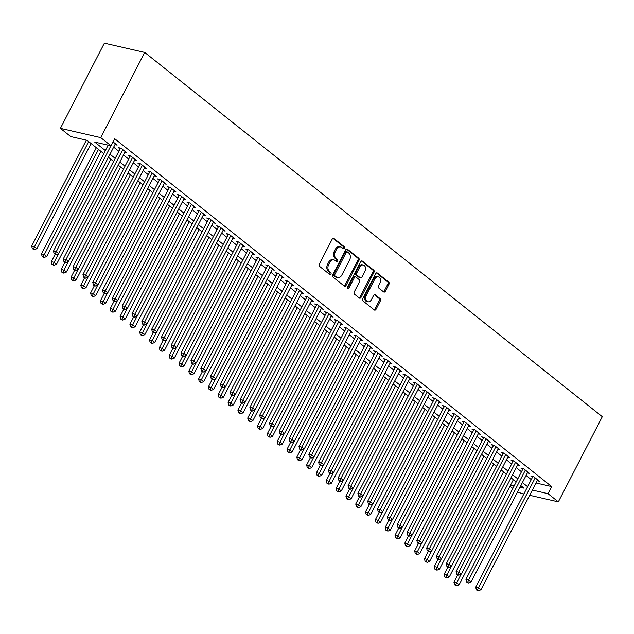 <?xml version="1.0" encoding="UTF-8"?>
<svg xmlns="http://www.w3.org/2000/svg" width="634" height="634" viewBox="0 0 634 634"><rect width="100%" height="100%" fill="white"/><g stroke="black" fill="none" stroke-linecap="round" stroke-linejoin="round"><path stroke-width="0.95" d="M344.333 248.132A1.125 0.824 102.9 0 0 344.159 246.626L333.92 238.471A1.609 1.181 102.9 0 0 333.555 238.297A1.609 1.181 102.9 0 0 332.232 239.097L319.29 264.18A1.609 1.181 102.9 0 0 319.528 266.343L329.775 274.498A1.125 0.824 102.9 0 0 330.782 272.541L329.458 271.487A5.151 3.764 102.9 0 1 328.674 264.576L329.751 262.484A5.151 3.764 102.9 0 1 333.991 259.916A5.151 3.764 102.9 0 1 335.14 260.479L336.464 261.533A1.125 0.824 102.9 0 0 337.47 259.583L336.147 258.529A5.151 3.764 102.9 0 1 335.362 251.611L336.44 249.527A5.151 3.764 102.9 0 1 340.68 246.959A5.151 3.764 102.9 0 1 341.829 247.522L343.152 248.576A1.125 0.824 102.9 0 0 344.333 248.132M342.851 248.338A1.125 0.824 102.9 0 0 343.065 246.372L332.993 238.352M329.474 274.253A1.125 0.824 102.9 0 0 329.688 272.295L328.364 271.241L329.458 271.487M336.163 261.295A1.125 0.824 102.9 0 0 336.377 259.33L335.053 258.276L336.147 258.529M383.641 291.917A1.609 1.181 102.9 0 0 383.998 292.092A1.609 1.181 102.9 0 0 385.321 291.291L388.959 284.254A1.609 1.181 102.9 0 0 388.713 282.09L377.341 273.032A1.609 1.181 102.9 0 0 376.984 272.858A1.609 1.181 102.9 0 0 375.653 273.666L362.711 298.749A1.609 1.181 102.9 0 0 362.957 300.912L374.329 309.963A1.609 1.181 102.9 0 0 374.686 310.137A1.609 1.181 102.9 0 0 376.01 309.337L380.4 300.833A1.609 1.181 102.9 0 0 380.154 298.677L375.288 294.802A1.609 1.181 102.9 0 0 374.924 294.628A1.609 1.181 102.9 0 0 373.6 295.428L371.429 299.644A4.303 3.146 102.9 0 1 367.886 301.784A4.303 3.146 102.9 0 1 366.27 295.539L374.797 279.023A4.303 3.146 102.9 0 1 378.339 276.876A4.303 3.146 102.9 0 1 379.948 283.129L378.53 285.879A1.609 1.181 102.9 0 0 378.775 288.042L383.641 291.917M536.039 482.973L551.683 486.571L548.022 493.672L558.332 501.874L602.3 416.689L144.71 52.432L104.372 43.167L60.404 128.353L70.715 136.564L87.064 140.32L103.794 153.634M551.683 486.571L114.714 138.727L111.053 145.828L100.743 137.618L144.71 52.432M358.979 260.392A1.609 1.181 102.9 0 0 358.741 258.228L347.361 249.178A1.609 1.181 102.9 0 0 347.004 248.996A1.609 1.181 102.9 0 0 345.681 249.804L332.731 274.887A1.609 1.181 102.9 0 0 332.977 277.05L344.349 286.1A1.609 1.181 102.9 0 0 344.714 286.275A1.609 1.181 102.9 0 0 346.037 285.474L358.979 260.392L357.893 260.138A1.609 1.181 102.9 0 0 357.647 257.975L346.433 249.051M362.355 261.105L373.727 270.155A1.609 1.181 102.9 0 1 373.973 272.319L361.023 297.401A1.609 1.181 102.9 0 1 359.7 298.21A1.609 1.181 102.9 0 1 359.335 298.028L354.469 294.16A1.609 1.181 102.9 0 1 354.224 291.997L359.478 281.821A1.609 1.181 102.9 0 0 359.232 279.665L356.007 277.09A1.609 1.181 102.9 0 0 355.642 276.915A1.609 1.181 102.9 0 0 354.319 277.716L348.858 288.312A1.125 0.824 102.9 0 1 347.503 287.234L360.667 261.731A1.609 1.181 102.9 0 1 361.99 260.931A1.609 1.181 102.9 0 1 362.355 261.105L361.594 260.931M114.952 144.623L117.124 145.115L113.074 141.897M124.771 152.437L126.943 152.937L121.046 148.245L118.32 147.619L120.04 148.99M134.59 160.251L136.762 160.751L130.866 156.059L128.139 155.433L129.859 156.804M144.409 168.073L146.581 168.565L140.685 163.881L137.966 163.255L139.678 164.618M154.228 175.887L156.4 176.387L150.504 171.695L147.785 171.069L149.497 172.44M164.047 183.702L166.219 184.201L160.331 179.509L157.604 178.883L159.316 180.254M173.875 191.523L176.038 192.015L170.15 187.331L167.424 186.705L169.143 188.068M183.694 199.338L185.857 199.837L179.969 195.145L177.243 194.519L178.962 195.89M193.513 207.152L195.676 207.651L189.788 202.959L187.062 202.333L188.781 203.704M203.332 214.974L205.495 215.473L199.607 210.781L196.881 210.155L198.6 211.518M213.151 222.788L215.314 223.287L209.426 218.595L206.7 217.969L208.42 219.34M222.97 230.602L225.133 231.101L219.245 226.409L216.519 225.783L218.239 227.154M232.789 238.424L234.952 238.923L229.064 234.231L226.338 233.605L228.058 234.968M242.608 246.238L244.772 246.737L238.883 242.045L236.157 241.419L237.877 242.79M252.427 254.052L254.599 254.551L248.702 249.859L245.976 249.233L247.696 250.604M262.246 261.874L264.418 262.373L258.521 257.681L255.795 257.055L257.515 258.418M272.065 269.688L274.237 270.187L268.341 265.495L265.614 264.869L267.334 266.24M281.884 277.502L284.056 278.001L278.16 273.309L275.433 272.683L277.153 274.054M291.703 285.324L293.875 285.823L287.979 281.131L285.252 280.505L286.972 281.868M301.522 293.138L303.694 293.637L297.798 288.946L295.079 288.319L296.791 289.69M311.342 300.952L313.513 301.451L307.617 296.76L304.899 296.133L306.61 297.504M321.161 308.774L323.332 309.273L317.444 304.582L314.718 303.955L316.429 305.319M330.988 316.588L333.151 317.087L327.263 312.396L324.537 311.769L326.256 313.141M340.807 324.402L342.97 324.901L337.082 320.21L334.356 319.584L336.075 320.955M350.626 332.224L352.789 332.723L346.901 328.032L344.175 327.406L345.895 328.769M360.445 340.038L362.608 340.537L356.72 335.846L353.994 335.22L355.714 336.591M370.264 347.852L372.427 348.351L366.539 343.66L363.813 343.034L365.533 344.405M380.083 355.674L382.247 356.173L376.358 351.482L373.632 350.856L375.352 352.219M389.902 363.488L392.066 363.987L386.177 359.296L383.451 358.67L385.171 360.041M399.721 371.302L401.885 371.801L395.996 367.11L393.27 366.484L394.99 367.855M409.54 379.124L411.712 379.623L405.815 374.932L403.089 374.306L404.809 375.669M419.359 386.938L421.531 387.437L415.635 382.746L412.908 382.12L414.628 383.491M429.178 394.752L431.35 395.251L425.454 390.56L422.727 389.934L424.447 391.305M438.997 402.574L441.169 403.073L435.273 398.382L432.546 397.756L434.266 399.119M448.817 410.388L450.988 410.887L445.092 406.196L442.366 405.57L444.085 406.941M458.636 418.202L460.807 418.702L454.911 414.01L452.193 413.384L453.904 414.755M468.455 426.024L470.626 426.524L464.73 421.832L462.012 421.206L463.723 422.569M478.274 433.838L480.445 434.338L474.557 429.646L471.831 429.02L473.543 430.391M488.101 441.652L490.264 442.152L484.376 437.46L481.65 436.834L483.37 438.205M497.92 449.474L500.083 449.974L494.195 445.282L491.469 444.656L493.189 446.019M507.739 457.288L509.902 457.788L504.014 453.096L501.288 452.47L503.008 453.841M517.558 465.102L519.721 465.602L513.833 460.91L511.107 460.284L512.827 461.655M527.377 472.924L529.541 473.424L523.652 468.732L520.926 468.106L522.646 469.469M113.652 147.143L118.859 151.288M123.472 154.958L128.678 159.102M133.291 162.772L138.497 166.916M143.11 170.594L148.316 174.738M152.929 178.408L158.135 182.552M162.748 186.222L167.955 190.366M172.567 194.044L177.774 198.188M182.386 201.858L187.593 206.002M192.205 209.672L197.412 213.816M202.032 217.494L207.231 221.638M211.851 225.308L217.05 229.453M221.67 233.13L226.869 237.267M231.489 240.944L236.688 245.089M241.308 248.758L246.507 252.903M251.127 256.58L256.326 260.717M260.946 264.394L266.153 268.539M270.766 272.208L275.972 276.353M280.585 280.03L285.791 284.167M290.404 287.844L295.61 291.989M300.223 295.658L305.429 299.803M310.042 303.48L315.249 307.617M319.861 311.294L325.068 315.439M329.68 319.108L334.887 323.253M339.499 326.93L344.706 331.067M349.318 334.744L354.525 338.889M359.137 342.558L364.344 346.703M368.964 350.38L374.163 354.517M378.783 358.194L383.982 362.339M388.602 366.008L393.801 370.153M398.421 373.83L403.62 377.967M408.241 381.644L413.439 385.789M418.06 389.458L423.266 393.603M427.879 397.28L433.085 401.417M437.698 405.094L442.904 409.239M447.517 412.908L452.724 417.053M457.336 420.73L462.543 424.867M467.155 428.544L472.362 432.689M476.974 436.358L482.181 440.503M486.793 444.18L492 448.317M496.612 451.994L501.819 456.139M506.431 459.809L511.638 463.953M516.25 467.63L521.457 471.767M526.077 475.445L531.276 479.589M537.196 480.738L539.36 481.238L533.471 476.546L530.745 475.92L532.465 477.291M523.858 493.957L517.439 492.166M512.827 488.497L509.974 486.23M529.683 495.297L558.332 501.874M532.378 490.074L548.022 493.672M111.053 145.828L94.696 142.071L105.371 150.567M109.991 154.244L115.19 158.381M119.81 162.058L125.009 166.203M129.629 169.872L134.828 174.017M139.448 177.694L144.647 181.831M149.267 185.508L154.474 189.653M159.086 193.322L164.293 197.467M168.906 201.144L174.112 205.281M178.725 208.958L183.931 213.103M188.544 216.773L193.75 220.917M198.363 224.594L203.569 228.731M208.182 232.409L213.389 236.553M218.001 240.223L223.208 244.367M227.82 248.045L233.027 252.181M237.639 255.859L242.846 260.003M247.458 263.673L252.665 267.817M257.285 271.495L262.484 275.632M267.104 279.309L272.303 283.453M276.923 287.123L282.122 291.268M286.742 294.945L291.941 299.082M296.561 302.759L301.76 306.904M306.38 310.573L311.587 314.718M316.2 318.395L321.406 322.532M326.019 326.209L331.225 330.354M335.838 334.023L341.044 338.168M345.657 341.845L350.864 345.982M355.476 349.659L360.683 353.804M365.295 357.473L370.502 361.618M375.114 365.295L380.321 369.432M384.933 373.109L390.14 377.254M394.752 380.923L399.959 385.068M404.571 388.745L409.778 392.882M414.398 396.559L419.597 400.704M424.217 404.373L429.416 408.518M434.036 412.195L439.235 416.332M443.855 420.009L449.054 424.154M453.675 427.823L458.873 431.968M463.494 435.645L468.7 439.782M473.313 443.459L478.519 447.604M483.132 451.273L488.339 455.418M492.951 459.095L498.158 463.232M502.77 466.909L507.977 471.054M512.589 474.723L517.796 478.868M522.408 482.545L527.615 486.682M100.743 137.618L60.404 128.353M519.991 487.229L524.041 488.164L520.831 485.604M516.211 481.935L511.012 477.79M506.392 474.113L501.193 469.976M496.573 466.299L491.374 462.154M486.754 458.485L481.547 454.34M476.934 450.663L471.728 446.526M467.115 442.849L461.909 438.704M457.296 435.035L452.09 430.89M447.477 427.213L442.27 423.076M437.658 419.399L432.451 415.254M427.839 411.585L422.632 407.44M418.02 403.763L412.813 399.626M408.201 395.949L402.994 391.804M398.382 388.135L393.175 383.99M388.563 380.313L383.356 376.176M378.736 372.499L373.537 368.354M368.917 364.685L363.718 360.54M359.098 356.863L353.899 352.718M349.279 349.049L344.08 344.904M339.459 341.235L334.261 337.09M329.64 333.413L324.434 329.268M319.821 325.599L314.615 321.454M310.002 317.785L304.796 313.64M300.183 309.963L294.976 305.818M290.364 302.149L285.157 298.004M280.545 294.334L275.338 290.19M270.726 286.513L265.519 282.368M260.907 278.698L255.7 274.554M251.088 270.884L245.881 266.74M241.269 263.062L236.062 258.918M231.45 255.248L226.243 251.104M221.623 247.434L216.424 243.29M211.804 239.612L206.605 235.468M201.984 231.798L196.786 227.654M192.165 223.984L186.967 219.839M182.346 216.162L177.148 212.018M172.527 208.348L167.321 204.203M162.708 200.534L157.501 196.389M152.889 192.712L147.682 188.567M143.07 184.898L137.863 180.753M133.251 177.084L128.044 172.939M123.432 169.262L118.225 165.117M113.613 161.448L108.406 157.303M510.576 485.065L514.166 485.898M340.68 246.959L339.586 246.705A5.151 3.764 102.9 0 0 335.354 249.273L336.44 249.527M335.053 258.276A5.151 3.764 102.9 0 1 334.269 251.365L335.354 249.273M333.991 259.916L332.898 259.671A5.151 3.764 102.9 0 0 328.658 262.23L329.751 262.484M328.364 271.241A5.151 3.764 102.9 0 1 327.58 264.323L328.658 262.23M344.191 285.974A1.609 1.181 102.9 0 0 344.944 285.221L357.893 260.138M347.416 251.967A1.125 0.824 102.9 0 0 346.235 252.411L334.871 274.427A1.125 0.824 102.9 0 0 335.045 275.941L336.44 277.05A5.151 3.764 102.9 0 0 337.589 277.613A5.151 3.764 102.9 0 0 341.829 275.045L349.596 259.995A5.151 3.764 102.9 0 0 348.811 253.085L347.416 251.967M346.33 251.722A1.125 0.824 102.9 0 0 345.15 252.158L346.235 252.411M337.589 277.613L336.503 277.359A5.151 3.764 102.9 0 1 335.354 276.804L333.952 275.687A1.125 0.824 102.9 0 1 333.785 274.173L345.15 252.158M361.428 260.986L372.633 269.91L373.727 270.155M359.177 297.901A1.609 1.181 102.9 0 0 359.93 297.156L372.879 272.065A1.609 1.181 102.9 0 0 372.633 269.91M354.913 276.844A1.609 1.181 102.9 0 0 354.557 276.662A1.609 1.181 102.9 0 0 353.233 277.47L347.765 288.058L348.858 288.312M347.448 288.454A1.125 0.824 102.9 0 0 347.765 288.058M364.93 271.265A4.303 3.146 102.9 0 0 363.314 265.02A4.303 3.146 102.9 0 0 359.771 267.16L356.768 272.977A1.609 1.181 102.9 0 0 357.013 275.14L360.239 277.708A1.609 1.181 102.9 0 0 360.603 277.882A1.609 1.181 102.9 0 0 361.927 277.082L364.93 271.265M363.314 265.02L362.22 264.766A4.303 3.146 102.9 0 0 358.678 266.914L359.771 267.16M360.603 277.882L359.51 277.637A1.609 1.181 102.9 0 1 359.153 277.462L355.92 274.887A1.609 1.181 102.9 0 1 355.674 272.731L358.678 266.914M378.339 276.876L377.246 276.63A4.303 3.146 102.9 0 0 373.703 278.77L374.797 279.023M367.886 301.784L366.793 301.538A4.303 3.146 102.9 0 1 365.184 295.286L373.703 278.77M374.163 309.836A1.609 1.181 102.9 0 0 374.924 309.083L379.306 300.587A1.609 1.181 102.9 0 0 379.061 298.424L374.361 294.675M383.483 291.783A1.609 1.181 102.9 0 0 384.236 291.038L387.865 284A1.609 1.181 102.9 0 0 387.62 281.837L376.414 272.913M86.359 140.154L31.7 246.055L34.426 246.681L36.883 248.639L91.122 143.546M88.665 141.588L33.388 248.924L32.302 248.679L34.371 249.709L33.388 248.924M36.883 248.639L34.371 249.709M32.302 248.679L31.7 246.055M108.16 145.162L53.502 251.064L56.228 251.69L110.887 145.788M55.19 253.933L54.104 253.687L56.172 254.717L55.19 253.933L56.228 251.69L58.685 253.648L115.404 143.752M53.502 251.064L54.104 253.687M56.172 254.717L58.685 253.648M96.328 147.69L41.519 253.877L44.245 254.503L46.702 256.453L100.941 151.36M98.484 149.41L43.207 256.746L42.121 256.493L44.19 257.523L43.207 256.746M46.702 256.453L44.19 257.523M42.121 256.493L41.519 253.877M55.071 254.456L51.338 261.691L54.064 262.317L56.521 264.267L110.76 159.182M58.502 253.719L53.034 264.56L51.94 264.307L54.009 265.345L53.034 264.56M56.521 264.267L54.009 265.345M51.94 264.307L51.338 261.691M64.906 262.286L65.991 262.531L63.923 261.501L64.906 262.286L61.157 269.505L63.883 270.132L66.34 272.089L120.579 166.996M68.321 261.541L62.853 272.374L61.76 272.129L63.836 273.159L62.853 272.374M66.34 272.089L63.836 273.159M61.76 272.129L61.157 269.505M74.709 270.092L70.976 277.327L73.703 277.954L76.159 279.903L130.398 174.81M78.14 269.355L72.672 280.196L71.579 279.943L73.655 280.973L72.672 280.196M76.159 279.903L73.655 280.973M71.579 279.943L70.976 277.327M120.492 148.118L63.321 258.878L66.047 259.504L122.766 149.616M65.017 261.755L66.047 259.504L68.504 261.462L125.223 151.566M63.321 258.878L63.923 261.501M65.991 262.531L68.504 261.462M130.311 155.932L73.14 266.7L75.866 267.326L132.585 157.43M74.836 269.569L73.742 269.315L75.811 270.353L74.836 269.569L75.866 267.326L78.323 269.276L135.042 159.388M73.14 266.7L73.742 269.315M75.811 270.353L78.323 269.276M140.13 163.754L82.959 274.514L85.685 275.14L142.404 165.244M84.655 277.383L83.561 277.137L85.638 278.168L84.655 277.383L85.685 275.14L88.142 277.098L144.861 167.202M82.959 274.514L83.561 277.137M85.638 278.168L88.142 277.098M149.949 171.568L92.778 282.328L95.504 282.954L152.223 173.066M94.474 285.205L93.38 284.951L94.363 285.736L95.457 285.982L94.474 285.205L95.504 282.954L97.961 284.912L154.68 175.016M92.778 282.328L93.38 284.951M95.457 285.982L97.961 284.912M84.528 277.906L80.795 285.142L83.522 285.768L85.978 287.717L140.217 182.632M87.96 277.169L82.491 288.01L81.398 287.757L83.474 288.795L82.491 288.01M85.978 287.717L83.474 288.795M81.398 287.757L80.795 285.142M159.768 179.382L102.597 290.15L105.323 290.776L162.042 180.88M104.293 293.019L103.199 292.765L105.276 293.804L104.293 293.019L105.323 290.776L107.78 292.726L164.499 182.838M102.597 290.15L103.199 292.765M105.276 293.804L107.78 292.726M94.355 285.72L90.614 292.956L93.341 293.582L95.797 295.539L150.036 190.446M97.779 284.991L92.31 295.824L91.217 295.579L93.293 296.609L92.31 295.824M95.797 295.539L93.293 296.609M91.217 295.579L90.614 292.956M169.587 187.204L112.416 297.964L115.142 298.59L171.862 188.694M114.112 300.833L113.018 300.587L115.095 301.618L114.112 300.833L115.142 298.59L117.599 300.548L174.318 190.652M112.416 297.964L113.018 300.587M115.095 301.618L117.599 300.548M104.174 293.542L100.434 300.778L103.16 301.404L105.616 303.353L159.863 198.26M107.598 292.805L102.129 303.646L101.036 303.393L103.112 304.423L102.129 303.646M105.616 303.353L103.112 304.423M101.036 303.393L100.434 300.778M179.406 195.018L122.235 305.778L124.961 306.404L181.681 196.516M123.931 308.655L122.837 308.401L123.82 309.186L124.914 309.432L123.931 308.655L124.961 306.404L127.418 308.362L184.137 198.466M122.235 305.778L122.837 308.401M124.914 309.432L127.418 308.362M113.993 301.356L110.253 308.592L112.979 309.218L115.436 311.167L169.682 206.082M117.417 300.619L111.949 311.46L110.855 311.215L112.931 312.245L111.949 311.46M115.436 311.167L112.931 312.245M110.855 311.215L110.253 308.592M189.225 202.832L132.062 313.6L134.78 314.226L191.508 204.33M133.75 316.469L132.657 316.215L134.733 317.254L133.75 316.469L134.78 314.226L137.237 316.176L193.956 206.288M132.062 313.6L132.657 316.215M134.733 317.254L137.237 316.176M123.812 309.17L120.08 316.406L122.798 317.032L125.255 318.989L179.501 213.896M127.236 308.441L121.768 319.274L120.674 319.029L122.75 320.059L121.768 319.274M125.255 318.989L122.75 320.059M120.674 319.029L120.08 316.406M199.044 210.654L141.881 321.414L144.6 322.04L201.327 212.144M143.569 324.283L142.476 324.037L144.552 325.068L143.569 324.283L144.6 322.04L147.056 323.998L203.776 214.102M141.881 321.414L142.476 324.037M144.552 325.068L147.056 323.998M133.631 316.992L129.899 324.228L132.617 324.854L135.074 326.803L189.32 221.71M137.055 316.255L131.587 327.096L130.501 326.843L132.569 327.873L131.587 327.096M135.074 326.803L132.569 327.873M130.501 326.843L129.899 324.228M208.863 218.468L151.7 329.228L154.427 329.854L211.146 219.966M153.388 332.105L152.303 331.851L153.277 332.636L154.371 332.882L153.388 332.105L154.427 329.854L156.875 331.812L213.595 221.916M151.7 329.228L152.303 331.851M154.371 332.882L156.875 331.812M143.45 324.806L139.718 332.042L142.444 332.668L144.893 334.617L199.139 229.532M146.874 324.069L141.406 334.911L140.32 334.665L142.388 335.695L141.406 334.911M144.893 334.617L142.388 335.695M140.32 334.665L139.718 332.042M218.69 226.283L161.519 337.05L164.246 337.676L220.965 227.78M163.207 339.919L162.122 339.666L163.096 340.45L164.19 340.704L163.207 339.919L164.246 337.676L166.694 339.626L223.422 229.738M161.519 337.05L162.122 339.666M164.19 340.704L166.694 339.626M153.269 332.62L149.537 339.856L152.263 340.482L154.712 342.439L208.958 237.346M156.693 331.891L151.225 342.725L150.139 342.479L152.208 343.509L151.225 342.725M154.712 342.439L152.208 343.509M150.139 342.479L149.537 339.856M228.509 234.104L171.338 344.864L174.065 345.49L230.784 235.594M173.027 347.733L171.941 347.487L174.009 348.518L173.027 347.733L174.065 345.49L176.514 347.448L233.241 237.552M171.338 344.864L171.941 347.487M174.009 348.518L176.514 347.448M238.329 241.919L181.158 352.678L183.884 353.304L240.603 243.416M182.846 355.555L181.76 355.302L182.743 356.086L183.828 356.332L182.846 355.555L183.884 353.304L186.333 355.262L243.06 245.366M181.158 352.678L181.76 355.302M183.828 356.332L186.333 355.262M248.148 249.733L190.977 360.5L193.703 361.126L250.422 251.23M192.665 363.369L191.579 363.116L193.647 364.154L192.665 363.369L193.703 361.126L196.16 363.076L252.879 253.188M190.977 360.5L191.579 363.116M193.647 364.154L196.16 363.076M163.089 340.442L159.356 347.678L162.082 348.304L164.531 350.253L218.778 245.16M166.512 339.705L161.044 350.547L159.958 350.293L162.027 351.323L161.044 350.547M164.531 350.253L162.027 351.323M159.958 350.293L159.356 347.678M172.908 348.256L169.175 355.492L171.901 356.118L174.358 358.067L228.597 252.982M176.331 347.519L170.863 358.361L169.777 358.115L171.846 359.145L170.863 358.361M174.358 358.067L171.846 359.145M169.777 358.115L169.175 355.492M182.727 356.07L178.994 363.306L181.72 363.932L184.177 365.889L238.416 260.796M186.158 355.341L180.682 366.175L179.596 365.929L181.665 366.959L180.682 366.175M184.177 365.889L181.665 366.959M179.596 365.929L178.994 363.306M257.967 257.555L200.796 368.314L203.522 368.94L260.241 259.044M202.484 371.183L201.398 370.938L203.466 371.968L202.484 371.183L203.522 368.94L205.979 370.898L262.698 261.002M200.796 368.314L201.398 370.938M203.466 371.968L205.979 370.898M192.546 363.892L188.813 371.128L191.539 371.754L193.996 373.703L248.235 268.61M195.977 363.155L190.501 373.997L189.415 373.743L191.484 374.773L190.501 373.997M193.996 373.703L191.484 374.773M189.415 373.743L188.813 371.128M267.786 265.369L210.615 376.128L213.341 376.754L270.06 266.866M212.303 379.005L211.217 378.752L212.2 379.536L213.286 379.782L212.303 379.005L213.341 376.754L215.798 378.712L272.517 268.816M210.615 376.128L211.217 378.752M213.286 379.782L215.798 378.712M202.365 371.706L198.632 378.942L201.358 379.568L203.815 381.525L258.054 276.432M205.796 370.969L200.32 381.811L199.234 381.565L201.303 382.595L200.32 381.811M203.815 381.525L201.303 382.595M199.234 381.565L198.632 378.942M277.605 273.183L220.434 383.95L223.16 384.576L279.879 274.68M222.13 386.819L221.036 386.566L223.105 387.604L222.13 386.819L223.16 384.576L225.617 386.526L282.336 276.638M220.434 383.95L221.036 386.566M223.105 387.604L225.617 386.526M212.184 379.52L208.451 386.756L211.177 387.382L213.634 389.339L267.873 284.246M215.615 378.791L210.147 389.625L209.054 389.379L211.122 390.409L210.147 389.625M213.634 389.339L211.122 390.409M209.054 389.379L208.451 386.756M287.424 281.005L230.253 391.764L232.979 392.391L289.698 282.495M231.949 394.633L230.855 394.388L232.924 395.418L231.949 394.633L232.979 392.391L235.436 394.348L292.155 284.452M230.253 391.764L230.855 394.388M232.924 395.418L235.436 394.348M222.003 387.342L218.27 394.578L220.997 395.204L223.453 397.153L277.692 292.06M225.435 386.605L219.966 397.447L218.873 397.193L220.949 398.223L219.966 397.447M223.453 397.153L220.949 398.223M218.873 397.193L218.27 394.578M297.243 288.819L240.072 399.578L242.798 400.205L299.517 290.317M241.768 402.455L240.674 402.202L241.657 402.986L242.751 403.232L241.768 402.455L242.798 400.205L245.255 402.162L301.974 292.266M240.072 399.578L240.674 402.202M242.751 403.232L245.255 402.162M231.822 395.156L228.089 402.392L230.816 403.018L233.272 404.975L287.511 299.882M235.254 394.419L229.785 405.261L228.692 405.015L230.768 406.045L229.785 405.261M233.272 404.975L230.768 406.045M228.692 405.015L228.089 402.392M307.062 296.633L249.891 407.4L252.617 408.027L309.337 298.131M251.587 410.269L250.493 410.016L251.476 410.8L252.57 411.054L251.587 410.269L252.617 408.027L255.074 409.976L311.793 300.088M249.891 407.4L250.493 410.016M252.57 411.054L255.074 409.976M241.641 402.97L237.908 410.206L240.635 410.832L243.091 412.789L297.33 307.696M245.073 402.241L239.604 413.075L238.511 412.829L240.587 413.859L239.604 413.075M243.091 412.789L240.587 413.859M238.511 412.829L237.908 410.206M316.881 304.455L259.71 415.215L262.436 415.841L319.156 305.945M261.406 418.083L260.312 417.838L262.389 418.868L261.406 418.083L262.436 415.841L264.893 417.798L321.612 307.902M259.71 415.215L260.312 417.838M262.389 418.868L264.893 417.798M251.468 410.792L247.728 418.028L250.454 418.654L252.911 420.604L307.149 315.51M254.892 410.055L249.424 420.897L248.33 420.643L250.406 421.673L249.424 420.897M252.911 420.604L250.406 421.673M248.33 420.643L247.728 418.028M326.7 312.269L269.529 423.029L272.255 423.655L328.975 313.767M271.225 425.905L270.132 425.652L271.114 426.436L272.208 426.682L271.225 425.905L272.255 423.655L274.712 425.612L331.431 315.716M269.529 423.029L270.132 425.652M272.208 426.682L274.712 425.612M261.287 418.606L257.547 425.842L260.273 426.468L262.73 428.425L316.976 323.332M264.711 417.869L259.243 428.711L258.149 428.465L260.225 429.495L259.243 428.711M262.73 428.425L260.225 429.495M258.149 428.465L257.547 425.842M271.106 426.42L267.366 433.656L270.092 434.282L272.549 436.24L326.795 331.146M274.53 425.691L269.062 436.525L267.968 436.279L270.044 437.309L269.062 436.525M272.549 436.24L270.044 437.309M267.968 436.279L267.366 433.656M280.933 434.25L282.027 434.504L279.951 433.466L280.933 434.25L277.193 441.478L279.911 442.104L282.368 444.054L336.614 338.96M284.349 433.505L278.881 444.347L277.787 444.093L279.863 445.123L278.881 444.347M282.368 444.054L279.863 445.123M277.787 444.093L277.193 441.478M336.519 320.083L279.348 430.851L282.075 431.477L338.794 321.581M281.044 433.719L282.075 431.477L284.531 433.426L341.25 323.538M279.348 430.851L279.951 433.466M282.027 434.504L284.531 433.426M346.338 327.905L289.175 438.665L291.894 439.291L348.621 329.395M290.863 441.533L289.77 441.288L291.846 442.318L290.863 441.533L291.894 439.291L294.35 441.248L351.07 331.352M289.175 438.665L289.77 441.288M291.846 442.318L294.35 441.248M356.157 335.719L298.994 446.479L301.713 447.105L358.44 337.217M300.682 449.355L299.589 449.102L300.571 449.886L301.665 450.132L300.682 449.355L301.713 447.105L304.169 449.062L360.889 339.166M298.994 446.479L299.589 449.102M301.665 450.132L304.169 449.062M290.744 442.056L287.012 449.292L289.73 449.918L292.187 451.876L346.433 346.782M294.168 441.319L288.7 452.161L287.606 451.915L289.683 452.945L288.7 452.161M292.187 451.876L289.683 452.945M287.606 451.915L287.012 449.292M365.976 343.533L308.813 454.301L311.54 454.927L368.259 345.031M310.502 457.169L309.416 456.916L310.391 457.7L311.484 457.954L310.502 457.169L311.54 454.927L313.988 456.876L370.708 346.988M308.813 454.301L309.416 456.916M311.484 457.954L313.988 456.876M300.564 449.871L296.831 457.106L299.557 457.732L302.006 459.69L356.253 354.596M303.987 449.141L298.519 459.975L297.433 459.729L299.502 460.759L298.519 459.975M302.006 459.69L299.502 460.759M297.433 459.729L296.831 457.106M375.803 351.355L318.633 462.115L321.359 462.741L378.078 352.845M320.321 464.984L319.235 464.738L321.303 465.768L320.321 464.984L321.359 462.741L323.808 464.698L380.527 354.802M318.633 462.115L319.235 464.738M321.303 465.768L323.808 464.698M310.383 457.693L306.65 464.928L309.376 465.554L311.825 467.504L366.072 362.41M313.806 456.956L308.338 467.797L307.252 467.543L309.321 468.574L308.338 467.797M311.825 467.504L309.321 468.574M307.252 467.543L306.65 464.928M385.623 359.169L328.452 469.929L331.178 470.555L387.897 360.667M330.14 472.805L329.054 472.552L330.037 473.336L331.122 473.582L330.14 472.805L331.178 470.555L333.627 472.512L390.354 362.616M328.452 469.929L329.054 472.552M331.122 473.582L333.627 472.512M320.202 465.507L316.469 472.742L319.195 473.368L321.644 475.326L375.891 370.232M323.625 464.77L318.157 475.611L317.071 475.365L319.14 476.396L318.157 475.611M321.644 475.326L319.14 476.396M317.071 475.365L316.469 472.742M395.442 366.983L338.271 477.751L340.997 478.377L397.716 368.481M339.959 480.62L338.873 480.366L340.941 481.404L339.959 480.62L340.997 478.377L343.446 480.326L400.173 370.438M338.271 477.751L338.873 480.366M340.941 481.404L343.446 480.326M330.021 473.321L326.288 480.556L329.014 481.182L331.471 483.14L385.71 378.046M333.444 472.592L327.976 483.425L326.89 483.179L328.959 484.21L327.976 483.425M331.471 483.14L328.959 484.21M326.89 483.179L326.288 480.556M339.84 481.143L336.107 488.378L338.833 489.004L341.29 490.954L395.529 385.86M343.271 480.406L337.795 491.247L336.709 490.993L338.778 492.024L337.795 491.247M341.29 490.954L338.778 492.024M336.709 490.993L336.107 488.378M349.659 488.957L345.926 496.192L348.652 496.818L351.109 498.776L405.348 393.682M353.09 488.22L347.614 499.061L346.529 498.815L348.597 499.846L347.614 499.061M351.109 498.776L348.597 499.846M346.529 498.815L345.926 496.192M405.261 374.805L348.09 485.565L350.816 486.191L407.535 376.295M349.778 488.434L348.692 488.188L350.761 489.218L349.778 488.434L350.816 486.191L353.273 488.148L409.992 378.252M348.09 485.565L348.692 488.188M350.761 489.218L353.273 488.148M415.08 382.619L357.909 493.379L360.635 494.005L417.354 384.117M359.597 496.256L358.511 496.002L359.494 496.787L360.58 497.032L359.597 496.256L360.635 494.005L363.092 495.962L419.811 386.066M357.909 493.379L358.511 496.002M360.58 497.032L363.092 495.962M424.899 390.433L367.728 501.201L370.454 501.827L427.173 391.931M369.416 504.07L368.33 503.816L369.313 504.601L370.399 504.854L369.416 504.07L370.454 501.827L372.911 503.776L429.63 393.888M367.728 501.201L368.33 503.816M370.399 504.854L372.911 503.776M359.478 496.771L355.745 504.006L358.472 504.632L360.928 506.59L415.167 401.496M362.91 496.042L357.433 506.875L356.348 506.629L358.416 507.66L357.433 506.875M360.928 506.59L358.416 507.66M356.348 506.629L355.745 504.006M434.718 398.255L377.547 509.015L380.273 509.641L436.992 399.745M379.243 511.884L378.149 511.638L380.218 512.668L379.243 511.884L380.273 509.641L382.73 511.598L439.449 401.702M377.547 509.015L378.149 511.638M380.218 512.668L382.73 511.598M369.297 504.593L365.564 511.828L368.291 512.454L370.747 514.404L424.986 409.31M372.729 503.856L367.26 514.697L366.167 514.443L368.235 515.474L367.26 514.697M370.747 514.404L368.235 515.474M366.167 514.443L365.564 511.828M444.537 406.069L387.366 516.829L390.092 517.455L446.811 407.567M389.062 519.706L387.968 519.452L388.951 520.237L390.037 520.482L389.062 519.706L390.092 517.455L392.549 519.412L449.268 409.516M387.366 516.829L387.968 519.452M390.037 520.482L392.549 519.412M379.116 512.407L375.383 519.642L378.11 520.268L380.566 522.226L434.805 417.132M382.548 511.67L377.079 522.511L375.986 522.265L378.062 523.296L377.079 522.511M380.566 522.226L378.062 523.296M375.986 522.265L375.383 519.642M454.356 413.883L397.185 524.651L399.911 525.277L456.631 415.381M398.881 527.52L397.787 527.266L399.864 528.304L398.881 527.52L399.911 525.277L402.368 527.226L459.087 417.338M397.185 524.651L397.787 527.266M399.864 528.304L402.368 527.226M388.935 520.221L385.203 527.456L387.929 528.082L390.386 530.04L444.624 424.946M392.367 519.492L386.898 530.325L385.805 530.079L387.881 531.11L386.898 530.325M390.386 530.04L387.881 531.11M385.805 530.079L385.203 527.456M464.175 421.705L407.004 532.465L409.73 533.091L466.45 423.195M408.7 535.334L407.607 535.088L409.683 536.118L408.7 535.334L409.73 533.091L412.187 535.048L468.906 425.152M407.004 532.465L407.607 535.088M409.683 536.118L412.187 535.048M398.754 528.043L395.022 535.278L397.748 535.904L400.205 537.854L454.443 432.76M402.186 527.306L396.718 538.147L395.624 537.894L397.7 538.924L396.718 538.147M400.205 537.854L397.7 538.924M395.624 537.894L395.022 535.278M473.994 429.519L416.823 540.279L419.549 540.905L476.269 431.017M418.519 543.156L417.426 542.902L418.408 543.687L419.502 543.932L418.519 543.156L419.549 540.905L422.006 542.862L478.725 432.967M416.823 540.279L417.426 542.902M419.502 543.932L422.006 542.862M408.581 535.857L404.841 543.092L407.567 543.718L410.024 545.676L464.262 440.582M412.005 535.12L406.537 545.961L405.443 545.716L407.519 546.746L406.537 545.961M410.024 545.676L407.519 546.746M405.443 545.716L404.841 543.092M483.813 437.333L426.642 548.101L429.369 548.727L486.088 438.831M428.338 550.97L427.245 550.716L429.321 551.754L428.338 550.97L429.369 548.727L431.825 550.677L488.545 440.788M426.642 548.101L427.245 550.716M429.321 551.754L431.825 550.677M418.4 543.671L414.66 550.906L417.386 551.532L419.843 553.49L474.081 448.396M421.824 542.942L416.356 553.775L415.262 553.53L417.338 554.56L416.356 553.775M419.843 553.49L417.338 554.56M415.262 553.53L414.66 550.906M493.632 445.155L436.461 555.915L439.188 556.541L495.907 446.645M438.157 558.784L437.064 558.538L439.14 559.568L438.157 558.784L439.188 556.541L441.644 558.499L498.364 448.603M436.461 555.915L437.064 558.538M439.14 559.568L441.644 558.499M428.219 551.493L424.479 558.728L427.205 559.354L429.662 561.304L483.908 456.211M431.643 550.756L426.175 561.597L425.081 561.344L427.157 562.374L426.175 561.597M429.662 561.304L427.157 562.374M425.081 561.344L424.479 558.728M503.451 452.969L446.288 563.729L449.007 564.355L505.734 454.467M447.976 566.606L446.883 566.352L447.866 567.137L448.959 567.382L447.976 566.606L449.007 564.355L451.463 566.313L508.183 456.417M446.288 563.729L446.883 566.352M448.959 567.382L451.463 566.313M438.039 559.307L434.306 566.542L437.024 567.168L439.481 569.126L493.727 464.033M441.462 558.57L435.994 569.411L434.9 569.166L436.977 570.196L435.994 569.411M439.481 569.126L436.977 570.196M434.9 569.166L434.306 566.542M513.271 460.783L456.108 571.551L458.826 572.177L515.553 462.281M457.796 574.42L456.702 574.166L457.685 574.951L458.778 575.204L457.796 574.42L458.826 572.177L461.283 574.127L518.002 464.239M456.108 571.551L456.702 574.166M458.778 575.204L461.283 574.127M447.858 567.121L444.125 574.356L446.843 574.983L449.3 576.94L503.547 471.847M451.281 566.392L445.813 577.225L444.719 576.98L446.796 578.01L445.813 577.225M449.3 576.94L446.796 578.01M444.719 576.98L444.125 574.356M523.09 468.605L465.927 579.365L468.653 579.991L525.372 470.095M467.615 582.234L466.529 581.988L468.597 583.018L467.615 582.234L468.653 579.991L471.102 581.949L527.821 472.053M465.927 579.365L466.529 581.988M468.597 583.018L471.102 581.949M457.677 574.943L453.944 582.178L456.67 582.804L459.119 584.754L513.366 479.661M461.1 574.206L455.632 585.047L454.546 584.794L456.615 585.824L455.632 585.047M459.119 584.754L456.615 585.824M454.546 584.794L453.944 582.178M532.917 476.419L475.746 587.179L478.472 587.805L535.191 477.917M477.434 590.056L476.348 589.802L477.323 590.587L478.416 590.833L477.434 590.056L478.472 587.805L480.921 589.763L537.64 479.867M475.746 587.179L476.348 589.802M478.416 590.833L480.921 589.763M343.065 246.372L344.159 246.626M329.688 272.295L330.782 272.541M336.377 259.33L337.47 259.583M334.269 251.365L335.362 251.611M327.58 264.323L328.674 264.576M333.159 238.297L333.92 238.471M344.944 285.221L346.037 285.474M346.608 249.003L347.361 249.178M357.647 257.975L358.741 258.228M333.785 274.173L334.871 274.427M333.952 275.687L335.045 275.941M335.354 276.804L336.44 277.05M372.879 272.065L373.973 272.319M359.93 297.156L361.023 297.401M353.233 277.47L354.319 277.716M355.674 272.731L356.768 272.977M355.92 274.887L357.013 275.14M359.153 277.462L360.239 277.708M365.184 295.286L366.27 295.539M374.528 294.628L375.288 294.802M379.061 298.424L380.154 298.677M379.306 300.587L380.4 300.833M374.924 309.083L376.01 309.337M376.58 272.858L377.341 273.032M387.62 281.837L388.713 282.09M387.865 284L388.959 284.254M384.236 291.038L385.321 291.291M346.077 251.595L347.163 251.849M354.557 276.662L355.642 276.915"/></g></svg>
